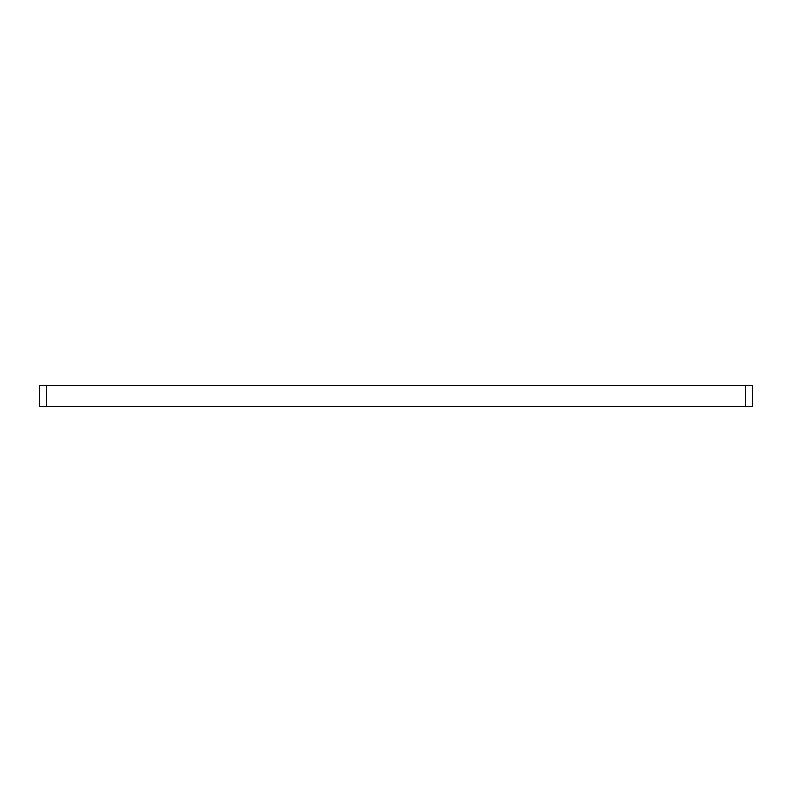 <?xml version="1.0" encoding="UTF-8"?>
<svg xmlns="http://www.w3.org/2000/svg" width="792" height="792" viewBox="0 0 792 792"><rect width="100%" height="100%" fill="white"/><g stroke="black" fill="none" stroke-linecap="round" stroke-linejoin="round"><path stroke-width="1.19" d="M745.411 406.484L745.411 385.516L752.4 385.516L752.4 406.484L39.6 406.484L39.6 385.516L39.6 406.484M745.411 385.516L46.589 385.516L46.589 406.484M39.6 385.516L46.589 385.516"/></g></svg>
